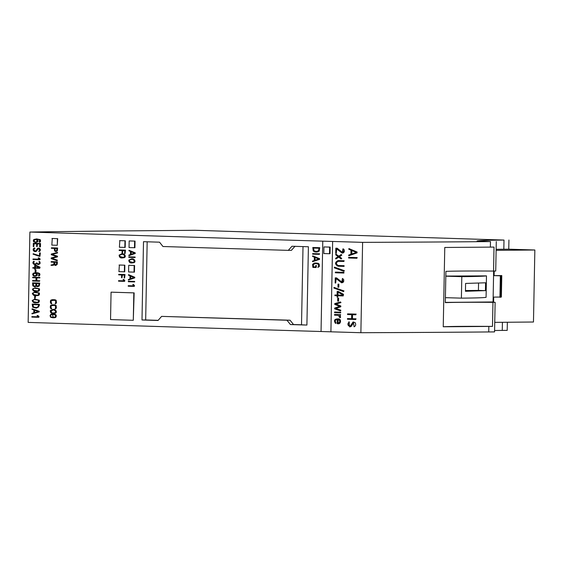 <?xml version="1.0" encoding="UTF-8"?>
<svg xmlns="http://www.w3.org/2000/svg" width="563" height="563" viewBox="0 0 563 563"><rect width="100%" height="100%" fill="white"/><g stroke="black" fill="none" stroke-linecap="round" stroke-linejoin="round"><path stroke-width="0.84" d="M507.354 322.254L507.2 330.375L502.259 330.418A170.526 3.089 1.1 0 0 494.588 330.502M494.187 271.063L494.103 275.638L501.781 275.567L501.373 297.039L493.688 297.109L493.596 301.972L486.038 302.042L495.13 302.324L494.56 331.903L488.733 331.952A2359.012 42.711 -178.9 0 1 360.876 332.712A4519.18 81.825 -178.9 0 1 330.903 331.811L321.044 331.516A4519.18 81.825 -178.9 0 1 28.15 322.395L29.888 232.04A2359.012 42.711 -178.9 0 1 140.75 230.753L195.037 230.288L503.998 240.063A170.526 3.089 1.1 0 0 477.03 240.95L490.472 241.597A2359.012 42.711 -178.9 0 1 362.607 242.357A4519.18 81.825 -178.9 0 1 332.634 241.457L322.775 241.161A4519.18 81.825 -178.9 0 1 29.888 232.04M125.317 240.802A4519.18 81.825 -178.9 0 1 119.842 240.626L119.391 247.256L125.19 247.424L125.317 240.802L119.525 240.633M124.852 265.194A4519.18 81.825 -178.9 0 1 119.37 265.018L118.927 271.647L124.726 271.816L124.852 265.194L119.053 265.025M321.044 331.516L322.775 241.161M308.404 246.756L306.905 325.062A4519.18 81.825 -178.9 0 1 290.459 324.562L286.947 320.234A4519.18 81.825 -178.9 0 1 161.623 316.378L158.027 320.488A4519.18 81.825 -178.9 0 1 141.996 319.981L143.502 241.682A4519.18 81.825 1.1 0 0 159.533 242.181L162.96 246.51A4519.18 81.825 1.1 0 0 288.291 250.366L291.958 246.256A4519.18 81.825 1.1 0 0 308.404 246.756M134.585 265.497A4519.18 81.825 -178.9 0 1 129.089 265.328L128.709 265.328L128.582 271.957L134.022 272.126L134.458 272.126L134.585 265.497L128.709 265.328M135.05 241.105A4519.18 81.825 -178.9 0 1 129.56 240.936L129.173 240.936L129.047 247.558L134.494 247.734L134.923 247.727L135.05 241.105L129.173 240.936M57.686 238.656A4519.18 81.825 -178.9 0 1 52.275 238.487L51.824 245.109L57.271 245.278L57.686 238.656L51.951 238.487M496.144 249.318A170.526 3.089 1.1 0 1 503.822 249.233L508.755 249.191L508.931 240.021M508.755 249.191L534.85 250L496.123 250.352M494.743 322.367L533.471 322.015L534.85 250M461.808 276.665L461.393 298.144A156.662 2.836 -178.9 0 0 486.073 297.341L486.481 275.87A156.662 2.836 -178.9 0 1 461.808 276.665L445.819 276.194M485.573 282.795L465.601 283.435L465.453 291.296L485.419 290.628L485.573 282.795M495.13 302.324L492.956 302.345A123.522 2.238 1.1 0 0 445.312 302.641L445.91 271.366A123.522 2.238 1.1 0 1 493.554 271.07L494.018 247.087L490.366 247.115A2359.012 42.711 -178.9 0 1 444.77 247.46L443.243 326.772A123.522 2.238 -178.9 0 1 492.491 326.399L492.956 302.345M492.491 326.399L488.839 326.427A2359.012 42.711 -178.9 0 1 443.243 326.772M493.554 271.07L495.729 271.049L496.292 241.548M360.876 332.712L362.607 242.357M330.903 331.811L332.634 241.457M323.943 246.932L330.171 247.094L330.045 253.723L329.496 253.73L329.622 247.101L323.943 246.932L323.816 253.554L329.496 253.73M288.291 250.366L291.423 250.338L295.033 246.228M306.905 325.062L301.515 324.809L303.014 246.594M301.515 324.781L293.527 324.534L290.079 320.213L161.623 316.378M290.459 324.562L293.527 324.534M286.947 320.234L290.079 320.213M158.154 320.34L145.669 319.953L147.168 241.794M141.996 319.981L145.669 319.953M493.652 271.07L493.061 301.958L493.596 301.972M499.937 297.292L500.345 275.814L494.103 275.638M445.312 302.394L493.061 301.958M445.819 276.06L486.481 275.87M501.781 275.567L500.345 275.814M500.591 297.285L501.007 275.814M461.393 298.144L445.403 297.665M485.419 290.628L478.416 290.409L478.557 283.182M465.467 290.536L478.416 290.409M134.022 272.126L134.149 265.504M124.374 271.823L124.5 265.194M134.494 247.734L134.62 241.112M124.838 247.424L124.965 240.802M57.271 245.278L57.398 238.663M330.171 247.094L329.622 247.101M52.605 299.671L55.153 299.776L56.187 300.346L56.49 303.007L55.223 303.837L56.293 302.458L55.793 300.29L52.443 299.671L50.987 300.058L50.459 300.804L50.396 302.556L50.916 303.485L51.606 303.696L51.754 303.232L51.12 302.43L51.296 300.741L52.415 300.178M51.261 303.703L51.754 303.232M51.409 303.232L50.747 302.275L51.022 300.649L54.562 300.262L55.857 301.367L55.223 303.837M131.242 251.788L131.193 254.279M135.226 253.491L128.913 255.637L135.226 253.491L135.233 252.843L129.011 250.268L128.871 250.746L130.482 251.457L130.426 254.553L128.786 255.145L128.913 255.637M130.855 254.399L130.905 251.64L134.353 253.153L130.855 254.399M134.881 253.491L135.233 252.843M134.895 252.85L129.011 250.268M312.634 253.61L312.944 253.603A4519.18 81.825 1.1 0 0 319.636 253.807L319.32 254.356L319.327 253.814A4519.785 81.839 -178.9 0 1 312.634 253.61L312.62 254.152A4519.785 81.839 1.1 0 0 319.32 254.356M39.839 259.712A4519.785 81.839 -178.9 0 1 32.978 259.487L32.985 259.022A4519.785 81.839 1.1 0 0 39.255 259.219L38.171 257.953L39.016 257.938L40.191 259.114L39.839 259.712L40.191 259.114M38.678 257.938L39.846 259.114M32.985 259.022L33.33 259.015A4519.18 81.825 -178.9 0 0 39.241 259.205M36.926 295.561L37.179 295.561C38.946 295.688 39.677 294.843 39.382 293.034L35.11 292.049M35.047 292.521C33.646 292.366 33.062 292.992 33.301 294.4L35.082 295.04M32.964 294.4C32.753 292.936 33.386 292.31 34.85 292.521L38.326 292.964C38.96 294.477 38.432 295.188 36.743 295.089L32.964 294.4M32.323 293.309L34.955 292.049L39.058 293.056C39.326 294.857 38.587 295.695 36.841 295.568C34.526 296.138 33.02 295.385 32.323 293.309M133.121 262.822C136.999 262.513 134.043 257.601 131.376 259.086M131.116 259.606C129.976 259.508 129.434 260.085 129.49 261.338L131.714 262.309M131.96 262.309L132.791 262.309M129.152 261.345C129.138 260 129.757 259.423 131.003 259.606C133.361 258.318 136.007 262.386 132.432 262.316L129.152 261.345M128.8 260.148L130.926 259.079C133.677 257.594 136.696 262.534 132.72 262.837C130.292 263.393 128.983 262.499 128.8 260.148M336.111 278.601L335.717 283.027L335.808 278.558A4519.785 81.839 1.1 0 0 336.083 278.572L341.579 282.802L342.501 278.453L342.227 279.051L342.895 281.05L342.128 282.028L340.664 281.936L336.301 277.911A4519.785 81.839 -178.9 0 1 335.245 277.876L335.147 283.006A4519.785 81.839 1.1 0 0 335.717 283.027M342.501 278.453L343.69 279.537L343.747 281.275L343.064 282.415L341.776 282.795M335.245 277.876L335.555 277.876A4519.18 81.825 1.1 0 0 336.611 277.904L341.896 282.112M32.935 280.543A4519.18 81.825 1.1 0 0 35.99 280.641A4519.785 81.839 -178.9 0 1 32.591 280.55L32.935 280.543M39.804 280.768L39.452 281.247L39.804 280.768A4519.18 81.825 1.1 0 1 36.82 280.67L36.877 277.841M39.867 277.453L39.86 277.925L39.523 277.46A4519.785 81.839 -178.9 0 1 32.654 277.235L32.999 277.235A4519.18 81.825 1.1 0 0 39.867 277.453L39.523 277.46M32.654 277.235L32.647 277.707A4519.785 81.839 1.1 0 0 36.046 277.819L35.99 280.656M32.591 280.55L32.584 281.028A4519.785 81.839 1.1 0 0 39.452 281.247M39.459 280.768A4519.785 81.839 -178.9 0 1 36.482 280.67L36.82 280.67M36.482 280.67L36.532 277.833A4519.785 81.839 1.1 0 0 39.516 277.925M338.328 261.274C335.822 262.611 335.794 264.026 338.25 265.518A4519.18 81.825 1.1 0 0 344.092 265.687L344.077 266.369L343.782 265.694A4519.785 81.839 -178.9 0 1 337.941 265.518C335.492 264.033 335.513 262.625 338.025 261.281A4519.785 81.839 1.1 0 0 343.859 261.457L343.873 260.775A4519.785 81.839 -178.9 0 1 338.032 260.599L338.342 260.599A4519.18 81.825 1.1 0 0 344.183 260.768L343.859 261.457M338.342 260.599L338.032 260.599C334.767 262.372 334.732 264.237 337.927 266.2A4519.785 81.839 1.1 0 0 343.768 266.376M57.461 260.205L57.004 260.69L57.461 260.205L52.113 258.333L57.489 256.883L57.503 256.193L52.204 254.399L57.595 252.921L57.503 252.428L51.275 254.04L51.268 254.722L56.582 256.524L51.205 257.967L51.191 258.663L57.004 260.69M57.123 260.205L51.768 258.34L57.152 256.883L57.166 256.193L51.866 254.399L57.25 252.928L57.166 252.428M336.681 248.916L336.287 253.336L336.378 248.874A4519.785 81.839 1.1 0 0 336.653 248.881L342.149 253.118L343.071 248.769L342.797 249.36L343.465 251.358L342.698 252.337L341.234 252.245L336.871 248.22A4519.785 81.839 -178.9 0 1 335.815 248.192L335.717 253.322A4519.785 81.839 1.1 0 0 336.287 253.336M343.071 248.769L344.26 249.845L344.317 251.584L343.634 252.731L342.346 253.104M335.815 248.192L336.125 248.184A4519.18 81.825 1.1 0 0 337.181 248.22L342.466 252.428M39.389 242.287L39.164 241.844C39.959 239.958 39.171 239.141 36.792 239.388L37.728 240.76L37.292 242.013L35.736 242.47L33.66 241.794L33.287 240.802L33.787 239.479L36.785 238.909L39.938 239.683L40.276 241.034L39.389 242.287L40.142 242.006L40.613 241.063L40.233 239.634L36.342 238.895M35.736 242.47L37.897 241.675L37.981 240.352L37.228 239.437M35.56 239.458L34.209 240.281C34.16 241.506 34.723 242.076 35.891 241.984M33.871 240.281L35.378 239.458C37.538 240.246 37.665 241.091 35.758 241.991C34.498 242.153 33.871 241.583 33.871 240.281M334.915 294.998L335.224 294.998A4519.18 81.825 1.1 0 0 337.11 295.054A4519.785 81.839 -178.9 0 1 334.915 294.998L334.901 295.681A4519.785 81.839 1.1 0 0 337.096 295.744L337.068 297.165A4519.785 81.839 1.1 0 0 337.645 297.18L337.673 295.765A4519.785 81.839 1.1 0 0 343.191 295.927L343.219 294.336L338.032 291.479A4519.785 81.839 -178.9 0 1 337.181 291.458L337.11 295.061M337.976 295.772L337.645 297.18M337.181 291.458L337.483 291.451A4519.18 81.825 1.1 0 0 338.335 291.479L343.529 294.336L343.191 295.927M338.046 292.232L337.99 295.075A4519.18 81.825 1.1 0 0 342.628 295.216A4519.785 81.839 -178.9 0 1 337.68 295.082L337.744 292.141A4519.785 81.839 1.1 0 0 337.891 292.148L342.635 294.759L342.628 295.23M34.477 247.945L33.379 248.67L33.118 249.606L33.4 250.669L34.371 251.485L36.102 251.274L38.242 248.572L39.6 249.62L38.77 251.584L39.882 250.852L40.029 249.339L38.777 248.156L37.644 248.248L35.877 250.824L34.716 251.098L33.604 249.698L34.477 247.945L34.948 248.41L34.223 248.804L33.963 249.888L35.321 251.154M38.425 248.1L39.656 248.382L40.452 249.775L40.022 251.091L38.77 251.584M38.46 248.586L36.321 251.372L35.335 251.633M38.523 305.547L38.537 304.801A4519.785 81.839 -178.9 0 1 32.612 304.611L32.957 306.793L34.343 307.504L37.334 307.426L38.256 306.758L38.523 305.547M36.25 307.63L33.484 306.983L32.95 304.625M39.03 304.337L38.727 306.898L36.278 308.116L39.361 305.371L39.375 304.337A4519.18 81.825 -178.9 0 1 32.513 304.119L32.175 304.119A4519.785 81.839 1.1 0 0 39.03 304.337L39.375 304.337M36.271 308.102L32.682 307.208L32.175 304.119M312.69 255.869L319.573 258.663L319.559 259.36L312.578 261.696L319.249 259.36L319.263 258.67L312.69 255.869L312.535 256.39L314.337 257.157L314.267 260.514L312.444 261.155L312.578 261.696M315.111 257.488L315.055 260.24M314.745 260.345L314.808 257.361L318.658 258.994L314.745 260.345M134.663 281.423L134.648 281.922L134.318 281.423A4519.785 81.839 -178.9 0 1 128.329 281.233L128.667 281.233A4519.18 81.825 1.1 0 0 134.663 281.423L134.318 281.423M128.329 281.233L128.315 281.739A4519.785 81.839 1.1 0 0 134.311 281.922M122.389 274.983L121.995 277.714L122.044 274.969A4519.785 81.839 1.1 0 0 124.24 275.04L124.184 277.967A4519.785 81.839 1.1 0 0 124.613 277.981L125.021 274.54A4519.18 81.825 1.1 0 1 119.039 274.35L118.687 274.864A4519.785 81.839 1.1 0 0 121.629 274.955L121.58 277.7A4519.785 81.839 1.1 0 0 121.995 277.714M124.613 277.981L124.676 274.54A4519.785 81.839 -178.9 0 1 118.694 274.35M54.456 262.238L54.625 264.399L55.498 264.955L56.42 264.3L56.631 262.302A4519.785 81.839 -178.9 0 1 54.456 262.238M55.667 264.941L54.892 264.237L54.801 262.245M52.76 264.856L51.859 264.842L53.71 264.427L54.041 262.224A4519.785 81.839 -178.9 0 1 51.12 262.126L51.472 261.612A4519.18 81.825 -178.9 0 0 57.398 261.802L57.229 264.321L55.674 265.454M51.134 261.619A4519.785 81.839 1.1 0 0 57.06 261.809L56.842 264.455L56.068 265.328L55.075 265.391L54.203 264.497L53.394 265.229L51.986 265.349M52.76 265.356L54.344 264.786M51.163 265.483L51.029 265.004L51.852 264.842M135.127 257.024L135.12 257.523L134.789 257.031A4519.785 81.839 -178.9 0 1 128.793 256.841L129.138 256.841A4519.18 81.825 1.1 0 0 135.127 257.024L134.789 257.031M128.793 256.841L128.786 257.34A4519.785 81.839 1.1 0 0 134.782 257.53M357.062 252.878L348.814 255.743L357.062 252.878L357.083 252.02L348.947 248.579L348.75 249.219L350.981 250.169L350.904 254.3L348.638 255.088L348.814 255.743M348.947 248.579L357.083 252.02M351.868 250.542L351.805 253.983M351.495 254.089L351.565 250.408L356.337 252.428L351.495 254.089M33.224 253.709L33.062 254.159L39.255 256.285A4519.785 81.839 1.1 0 0 39.952 256.306L40.015 252.921A4519.785 81.839 -178.9 0 1 39.53 252.907L39.473 255.82A4519.785 81.839 -178.9 0 1 39.34 255.813L33.224 253.709L39.677 255.813M39.53 252.907L39.867 252.9A4519.18 81.825 1.1 0 0 40.36 252.921L39.952 256.306M334.591 312.015L334.894 312.015A4519.18 81.825 1.1 0 0 340.699 312.184L340.685 312.866L340.39 312.191A4519.785 81.839 -178.9 0 1 334.591 312.015L334.577 312.697A4519.785 81.839 1.1 0 0 340.376 312.873M35.497 296.328L35.117 298.474L35.159 296.328A4519.785 81.839 -178.9 0 1 34.667 296.314L35.012 296.307A4519.18 81.825 1.1 0 0 35.497 296.328L35.159 296.328M34.667 296.314L34.625 298.453A4519.785 81.839 1.1 0 0 35.117 298.474M338.771 257.157L335.822 258.952L338.63 257.045L341.115 258.98L341.438 258.424L339.179 256.672L341.523 255.074L341.22 254.49L338.644 256.256L335.949 254.173L335.632 254.736L338.089 256.629L335.541 258.368L335.822 258.952M341.22 254.49L341.832 255.067L339.489 256.672L341.741 258.424L341.115 258.98M335.949 254.173L338.813 256.144M130.778 276.18L130.729 278.671M134.754 277.883L128.441 280.036L134.754 277.883L134.768 277.242L128.547 274.66L128.406 275.138L130.018 275.849L129.954 278.952L128.322 279.537L128.441 280.036M130.384 278.791L130.44 276.032L133.888 277.545L130.384 278.791M134.416 277.883L134.768 277.242M134.423 277.242L128.547 274.66M349.897 326.259L348.954 325.871L348.251 324.717L348.314 323.345L349.405 322.36L348.947 321.698L349.095 322.36L348.265 322.888L347.885 324.028L348.173 325.315L349.088 326.139L350.383 326.026L353.071 321.937L355.091 322.571L355.717 324.133L355.471 325.731L354.099 326.829L353.501 322.564L349.757 326.948L348.947 321.698M349.757 326.955L351.284 326.322L353.684 322.564M348.652 257.347L348.961 257.34A4519.18 81.825 1.1 0 0 357.245 257.587L356.942 257.594A4519.785 81.839 -178.9 0 1 348.652 257.347L348.638 258.016A4519.785 81.839 1.1 0 0 356.928 258.262L356.942 257.594M39.079 276.046L39.966 274.821L39.586 273.393L35.328 272.661L38.024 272.823L39.29 273.449L39.628 274.793L39.079 276.046M38.741 276.046L38.516 275.61C39.311 273.724 38.523 272.9 36.145 273.154L36.975 274.082L36.898 275.455L35.089 276.229L37.249 275.441L37.334 274.118L36.581 273.203M34.913 273.224L33.562 274.04C33.513 275.265 34.076 275.835 35.244 275.75M33.224 274.047L34.73 273.217C36.891 274.012 37.017 274.857 35.11 275.75C33.85 275.919 33.217 275.349 33.224 274.047M35.089 276.229L33.4 275.884L32.64 274.561L33.133 273.245L35.342 272.661M316.132 267.524L316.476 265.602A4519.18 81.825 -178.9 0 1 316.005 265.588L315.702 265.588A4519.785 81.839 1.1 0 0 316.167 265.602L316.132 267.524A4519.785 81.839 -178.9 0 1 312.88 267.432L312.571 264.357L314.386 263.048L318.348 263.547L319.08 264.624L318.954 266.665L317.842 267.439L318.672 265.905L318.151 264.012L315.266 263.547L313.169 264.3L313.162 266.897A4519.785 81.839 1.1 0 0 315.674 266.968A4519.18 81.825 -178.9 0 1 313.471 266.89L313.338 264.504L315.35 263.547M317.842 267.439L319.334 266.489L319.249 264.272L318.348 263.357L315.498 262.977M315.674 266.968L315.702 265.588M122.854 250.584L122.46 253.322L122.516 250.577A4519.785 81.839 1.1 0 0 124.712 250.641L124.655 253.568A4519.785 81.839 1.1 0 0 125.077 253.582L125.486 250.141A4519.18 81.825 1.1 0 1 119.504 249.958L119.152 250.472A4519.785 81.839 1.1 0 0 122.101 250.563L122.044 253.308A4519.785 81.839 1.1 0 0 122.46 253.322M125.077 253.582L125.148 250.148A4519.785 81.839 -178.9 0 1 119.166 249.958M335.358 272.112L335.661 272.112A4519.18 81.825 1.1 0 0 343.923 272.358L343.916 273.027L343.62 272.365A4519.785 81.839 -178.9 0 1 335.358 272.112L335.344 272.781A4519.785 81.839 1.1 0 0 343.606 273.034M35.511 265.75L35.476 267.707A4519.18 81.825 1.1 0 0 39.241 267.826M32.83 267.636L32.823 268.115A4519.785 81.839 1.1 0 0 34.646 268.171L34.625 269.17A4519.785 81.839 1.1 0 0 35.103 269.184L35.124 268.185A4519.785 81.839 1.1 0 0 39.713 268.333L39.734 267.214L35.413 265.18A4519.785 81.839 -178.9 0 1 34.702 265.152L34.653 267.692A4519.785 81.839 -178.9 0 1 32.83 267.636L33.175 267.636A4519.18 81.825 1.1 0 0 34.653 267.678M35.462 268.199L35.103 269.184M34.702 265.152L35.047 265.152A4519.18 81.825 1.1 0 0 35.75 265.173L40.072 267.214L39.713 268.333M35.131 267.707L35.173 265.637A4519.785 81.839 1.1 0 0 35.293 265.645L39.241 267.84A4519.785 81.839 -178.9 0 1 35.131 267.707L35.476 267.707M334.429 267.151L344.38 270.69L343.902 271.338L344.077 270.69L334.429 267.151L334.253 267.805L343.902 271.338M38.734 317.321A4519.785 81.839 -178.9 0 1 31.873 317.103L31.88 316.631A4519.785 81.839 1.1 0 0 38.15 316.835L37.059 315.569L37.911 315.554L39.086 316.73L38.734 317.321L39.086 316.73M37.573 315.554L38.741 316.73M31.88 316.631L32.225 316.631A4519.18 81.825 -178.9 0 0 38.136 316.821M36.792 302.732L37.045 302.732C38.805 302.852 39.544 302.007 39.248 300.199L34.969 299.213M34.913 299.685C33.506 299.53 32.921 300.156 33.168 301.564L34.948 302.211M32.823 301.564C32.619 300.1 33.245 299.474 34.716 299.685L38.185 300.128C38.819 301.648 38.291 302.352 36.602 302.254L32.823 301.564M32.19 300.48L34.815 299.213L38.917 300.22C39.185 302.028 38.446 302.866 36.708 302.732C34.392 303.302 32.886 302.549 32.19 300.48M334.035 287.404L343.993 290.937L343.514 291.592L343.683 290.944L334.035 287.404L333.866 288.052L343.514 291.592M316.561 251.527L314.048 250.809L313.528 248.079M313.225 248.065L313.823 250.887L316.244 251.534L318.559 250.732L318.996 248.241A4519.785 81.839 -178.9 0 1 313.225 248.065M316.216 252.076L319.179 251.14L319.791 247.692A4519.18 81.825 -178.9 0 1 313.105 247.495L312.796 247.495A4519.785 81.839 1.1 0 0 319.481 247.699L319.024 250.936L317.933 251.816L316.322 252.076L314.703 251.893L313.232 250.978L312.796 247.495M38.896 284.561L38.91 283.534A4519.785 81.839 -178.9 0 1 36.391 283.456L36.398 285.448L37.045 286.138L38.488 285.772L38.896 284.561M37.7 286.201L36.785 285.589L36.736 283.463M34.829 286.3L33.52 285.532L33.344 283.358M34.843 286.778L36.335 286.25M37.714 286.687L39.29 285.976L39.755 283.069A4519.18 81.825 -178.9 0 1 32.872 282.851L32.534 282.851A4519.785 81.839 1.1 0 0 39.41 283.069L39.755 283.069M39.41 283.069L39.248 285.385L38.453 286.44L37.123 286.651L36.145 286.025L34.681 286.785L32.809 285.842L32.534 282.851M35.912 283.442A4519.785 81.839 -178.9 0 1 32.999 283.344L33.266 285.694L34.667 286.307L35.8 285.624L35.912 283.442M34.66 310.248L34.61 312.613M39.227 311.888L32.049 313.865L39.227 311.888L39.234 311.283L32.147 308.82L31.985 309.27L33.836 309.953L33.78 312.852L31.901 313.401L32.049 313.865M34.266 312.711L34.315 310.122L38.277 311.571L34.266 312.711M38.882 311.888L39.234 311.283M38.896 311.29L32.147 308.82M123.431 257.791C127.315 257.474 124.332 252.569 121.671 254.061M121.432 254.582C120.292 254.476 119.75 255.053 119.806 256.313L122.03 257.277M122.262 257.284L123.1 257.284M119.469 256.313C119.455 254.969 120.067 254.392 121.312 254.575C123.67 253.287 126.309 257.354 122.741 257.291L119.469 256.313M119.117 255.123L121.242 254.054C123.987 252.562 126.999 257.509 123.03 257.812C120.602 258.368 119.3 257.474 119.117 255.123M54.717 248.431L54.752 250.204L55.737 251.154L56.68 250.507L56.891 248.501A4519.785 81.839 -178.9 0 1 54.717 248.431M55.92 251.133L55.174 250.444L55.054 248.445M55.927 251.647L57.285 250.943L57.665 248.001A4519.18 81.825 -178.9 0 1 51.74 247.811L51.395 247.811A4519.785 81.839 1.1 0 0 57.32 248.001L57.665 248.001M57.32 248.001L57.095 250.662L55.836 251.661L54.562 250.901L54.294 248.417A4519.785 81.839 -178.9 0 1 51.388 248.325L51.395 247.811M134.205 286.398A4519.785 81.839 -178.9 0 1 128.223 286.208L128.23 285.708A4519.785 81.839 1.1 0 0 133.698 285.877L132.755 284.533L133.544 284.512L134.564 285.758L134.205 286.398L134.564 285.758M133.206 284.519L134.219 285.765M128.23 285.708L128.575 285.701A4519.18 81.825 -178.9 0 0 133.691 285.863M340.509 301.944L340.967 302.605L335.97 304.048L340.819 305.998L340.805 306.772L335.872 308.468L340.819 310.206L340.643 310.86L340.509 310.213L335.562 308.475L340.495 306.779L340.509 305.998L335.661 304.048L340.657 302.605L340.509 301.944L334.753 303.605L334.732 304.386L339.644 306.363L334.661 308.074L334.647 308.848L340.334 310.86M52.507 304.78L55.054 304.893L56.089 305.456L56.391 308.123L55.125 308.946L56.194 307.574L55.695 305.399L52.345 304.78L50.888 305.167L50.36 305.92L50.297 307.672L50.818 308.594L51.507 308.813L51.655 308.341L51.022 307.546L51.198 305.857L52.317 305.294M51.163 308.813L51.655 308.341M51.31 308.348L50.649 307.391L50.923 305.765L54.463 305.371L55.758 306.476L55.125 308.946M340.003 315.336L340.636 317.159L340.319 317.616L339.686 315.322A4519.785 81.839 1.1 0 0 340.319 315.343L340.334 314.661A4519.785 81.839 -178.9 0 1 334.542 314.485L334.528 315.167A4519.785 81.839 1.1 0 0 338.321 315.28L339.735 317.602A4519.785 81.839 1.1 0 0 340.319 317.616M334.542 314.485L334.851 314.485A4519.18 81.825 1.1 0 0 340.643 314.661L340.319 315.343M52.866 313.373L54.33 313.394C58.397 313.31 55.455 308.045 52.626 309.657L52.45 309.664M52.612 310.171L50.902 311.67C51.571 312.768 52.549 313.176 53.837 312.894M50.564 311.67L52.106 310.171C54.182 308.996 57.63 312.381 54.048 312.894C52.563 313.246 51.402 312.838 50.564 311.67M50.346 310.53L52.296 309.664C55.125 308.074 58.059 313.302 53.985 313.394C51.5 313.929 50.283 312.972 50.346 310.53M355.858 314.126L356.161 314.119A4519.18 81.825 -178.9 0 1 347.885 313.873L347.575 313.88A4519.785 81.839 1.1 0 0 355.858 314.126L355.844 314.794A4519.785 81.839 -178.9 0 1 352.248 314.682L352.171 318.721A4519.785 81.839 1.1 0 0 355.767 318.827L355.753 319.51A4519.785 81.839 -178.9 0 1 347.47 319.263L347.484 318.581A4519.785 81.839 1.1 0 0 351.586 318.707A4519.18 81.825 -178.9 0 1 347.793 318.581L347.484 318.581M355.767 318.827L356.069 318.827A4519.18 81.825 -178.9 0 1 352.48 318.721L352.171 318.721M352.48 318.721L352.558 314.696M351.586 318.707L351.664 314.668A4519.785 81.839 -178.9 0 1 347.561 314.548L347.575 313.88M337.73 298.08L338.039 298.073A4519.18 81.825 1.1 0 0 338.623 298.094L338.567 301.142L338.314 298.094A4519.785 81.839 -178.9 0 1 337.73 298.08L337.673 301.128A4519.785 81.839 1.1 0 0 338.257 301.142M53.049 317.279L55.068 317.068L55.61 315.836L55.104 314.921L53.105 314.59A4519.785 81.839 -178.9 0 1 53.013 314.59L51.268 314.696L50.459 315.885L50.923 316.899L52.964 317.279A4519.785 81.839 1.1 0 0 53.049 317.279L53.394 317.279A4519.18 81.825 -178.9 0 1 53.302 317.272L52.401 314.576M54.196 317.293L53.394 317.279M54.034 317.799L55.73 317.441L56.377 315.899L55.786 314.576L53.457 314.077A4519.18 81.825 -178.9 0 1 53.365 314.077L52.366 314.063M53.021 314.077A4519.785 81.839 1.1 0 0 53.112 314.084L55.441 314.576L56.026 316.174L55.385 317.448L53.042 317.778A4519.785 81.839 -178.9 0 1 52.95 317.778L50.614 317.265L50.051 315.604L50.761 314.379L53.365 314.077M36.004 269.832L35.962 271.978L35.666 269.832A4519.785 81.839 -178.9 0 1 35.18 269.818L35.518 269.818A4519.18 81.825 1.1 0 0 36.004 269.832L35.666 269.832M35.18 269.818L35.138 271.964A4519.785 81.839 1.1 0 0 35.624 271.978M124.514 281.366A4519.785 81.839 -178.9 0 1 118.54 281.176L118.547 280.677A4519.785 81.839 1.1 0 0 124.008 280.846L123.065 279.508L123.853 279.487L124.866 280.733L124.514 281.366L124.866 280.733M123.508 279.487L124.529 280.733M118.547 280.677L118.892 280.677A4519.18 81.825 -178.9 0 0 123.994 280.838M37.01 291.36L37.264 291.36C39.023 291.479 39.762 290.635 39.466 288.826L35.188 287.841M35.131 288.312C33.724 288.165 33.14 288.791 33.386 290.191L35.166 290.839M33.041 290.198C32.837 288.728 33.463 288.101 34.934 288.319L38.404 288.756C39.037 290.276 38.509 290.987 36.82 290.881L33.041 290.198M32.408 289.108L35.033 287.841L39.136 288.847C39.403 290.656 38.664 291.493 36.926 291.36C34.61 291.93 33.104 291.184 32.408 289.108M39.037 261.394L39.375 263.104L38.34 264.075L37.418 263.977L36.722 262.759L35.399 264.005L33.949 263.808L33.379 262.935L33.773 261.225L32.921 262.217L33.013 263.435L33.731 264.237L35.49 264.483L36.482 263.561L38.038 264.575L39.206 264.272L39.811 263.421L39.382 261.394L40.05 262.076L40.057 263.688L38.2 264.568M36.722 262.759L38.221 264.089M33.773 261.225L34.308 261.668L33.752 262.259L33.893 263.435L35.209 264.047M36.644 263.864L35.216 264.533M34.125 243.765L33.731 246.657L33.787 243.751A4519.785 81.839 1.1 0 0 36.686 243.849L36.637 246.573A4519.785 81.839 1.1 0 0 37.116 246.587L37.51 243.87M40.529 243.483L40.466 246.861L40.184 243.49A4519.785 81.839 -178.9 0 1 33.316 243.265L33.66 243.265A4519.18 81.825 1.1 0 0 40.529 243.483L40.184 243.49M33.316 243.265L33.252 246.643A4519.785 81.839 1.1 0 0 33.731 246.657M37.116 246.587L37.165 243.863A4519.785 81.839 1.1 0 0 39.691 243.941L39.635 246.847A4519.785 81.839 1.1 0 0 40.121 246.861M337.547 319.566C335.266 319.685 334.746 320.741 335.991 322.747L335.78 323.38L335.682 322.747C334.429 320.755 334.95 319.7 337.237 319.573L337.16 323.676A4519.785 81.839 1.1 0 0 337.511 323.683L337.913 323.683M337.16 318.89L337.891 318.897A4519.18 81.825 1.1 0 0 338.166 318.904C341.586 318.362 341.101 324.696 337.821 323.683M338.131 319.629L338.067 323.007L338.708 322.972M337.758 323.007L337.821 319.587L338.623 319.693C340.108 320.804 340.087 321.888 338.56 322.951L338.398 322.979M337.511 323.683C340.777 324.696 341.291 318.384 337.856 318.904A4519.785 81.839 -178.9 0 1 337.582 318.897L337.047 318.897M337.891 318.897L337.582 318.897C334.38 319.066 333.676 320.565 335.471 323.38M134.156 292.88L133.29 320.291L133.818 292.88A4519.785 81.839 -178.9 0 1 111.066 292.169L111.411 292.169A4519.18 81.825 1.1 0 0 134.156 292.88L133.818 292.88M111.066 292.169L110.545 319.573A4519.785 81.839 1.1 0 0 133.29 320.291M337.997 284.153L338.307 284.146A4519.18 81.825 1.1 0 0 338.891 284.167L338.835 287.214L338.581 284.167A4519.785 81.839 -178.9 0 1 337.997 284.153L337.941 287.2A4519.785 81.839 1.1 0 0 338.525 287.214M488.733 331.952L488.839 326.427M503.822 249.233L503.998 240.063M502.259 330.418L502.414 322.296M490.366 247.115L490.472 241.597"/></g></svg>
